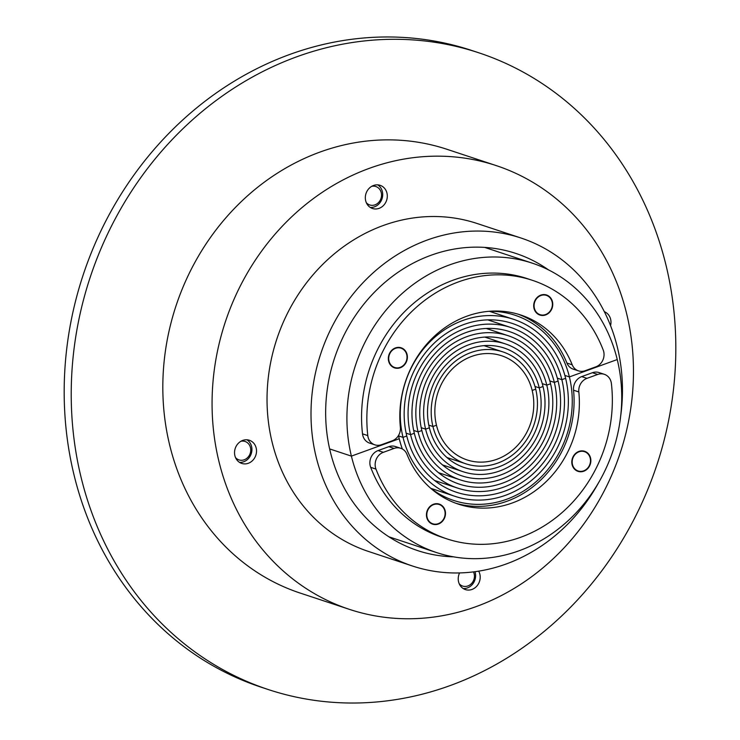 <?xml version="1.0" encoding="UTF-8"?>
<svg xmlns="http://www.w3.org/2000/svg" width="740" height="740" viewBox="0 0 740 740"><rect width="100%" height="100%" fill="white"/><g stroke="black" fill="none" stroke-linecap="round" stroke-linejoin="round"><path stroke-width="1.11" d="M246.975 439.8A12.191 10.85 -71.7 0 1 251.785 451.437A12.191 10.85 -71.7 0 1 243.728 461.751A12.191 10.85 -71.7 0 1 239.501 462.371M240.935 441.262A9.703 8.63 -71.7 0 1 250.601 448.218A9.703 8.63 -71.7 0 1 244.237 459.771A9.703 8.63 -71.7 0 1 235.533 457.598M474.988 571.696A12.191 10.85 -71.7 0 1 467.403 587.921A12.191 10.85 -71.7 0 1 463.185 588.531M473.48 571.89A9.703 8.63 -71.7 0 1 467.911 585.941A9.703 8.63 -71.7 0 1 459.207 583.768M377.752 184.871A12.191 10.85 -71.7 0 1 382.562 196.507A12.191 10.85 -71.7 0 1 374.505 206.821A12.191 10.85 -71.7 0 1 370.278 207.441M371.721 186.323A9.703 8.63 -71.7 0 1 381.387 193.288A9.703 8.63 -71.7 0 1 375.014 204.841A9.703 8.63 -71.7 0 1 366.309 202.668M521.006 238.021L477.032 223.471A172.744 153.754 108.3 0 0 318.265 268.981A172.744 153.754 108.3 0 0 272.117 442.187A172.744 153.754 108.3 0 0 368.492 551.457L412.457 566.008A172.744 153.754 -71.7 0 1 316.091 456.737A172.744 153.754 -71.7 0 1 362.23 283.531A172.744 153.754 -71.7 0 1 521.006 238.021A172.744 153.754 -71.7 0 1 617.373 347.291A172.744 153.754 -71.7 0 1 620.675 416.065M626.577 313.418A233.71 208.023 -71.7 0 1 564.148 547.766A233.71 208.023 -71.7 0 1 349.336 609.335A233.71 208.023 -71.7 0 1 218.947 461.501A233.71 208.023 -71.7 0 1 281.385 227.162A233.71 208.023 -71.7 0 1 496.188 165.584A233.71 208.023 -71.7 0 1 626.577 313.418M496.188 165.584L446.942 149.286A233.71 208.023 108.3 0 0 232.138 210.863A233.71 208.023 108.3 0 0 169.701 445.203A233.71 208.023 108.3 0 0 300.089 593.036L349.336 609.335M478.669 571.151A12.191 10.85 -71.7 0 1 479.844 574.148A12.191 10.85 -71.7 0 1 476.588 586.376A12.191 10.85 -71.7 0 1 465.386 589.586A12.191 10.85 -71.7 0 1 458.578 581.871A12.191 10.85 -71.7 0 1 459.586 572.927M242.748 440.411A12.191 10.85 -71.7 0 1 249.362 440.263A12.191 10.85 -71.7 0 1 256.512 451.604A12.191 10.85 -71.7 0 1 248.326 463.277A12.191 10.85 -71.7 0 1 241.703 463.416A12.191 10.85 -71.7 0 1 234.552 452.085A12.191 10.85 -71.7 0 1 242.748 440.411M386.946 193.047A12.191 10.85 -71.7 0 1 383.69 205.276A12.191 10.85 -71.7 0 1 372.479 208.486A12.191 10.85 -71.7 0 1 365.68 200.781A12.191 10.85 -71.7 0 1 368.936 188.552A12.191 10.85 -71.7 0 1 380.147 185.333A12.191 10.85 -71.7 0 1 386.946 193.047M604.358 311.697A12.191 10.85 -71.7 0 1 610.546 325.628M548.497 269.878A156.482 139.287 108.3 0 0 515.9 253.45A156.482 139.287 108.3 0 0 372.072 294.677A156.482 139.287 108.3 0 0 330.262 451.585A156.482 139.287 108.3 0 0 417.564 550.569A156.482 139.287 108.3 0 0 453.528 556.841M598.66 482.573A172.744 153.754 -71.7 0 1 412.457 566.008M665.945 264.929A335.322 298.47 -71.7 0 1 576.368 601.167A335.322 298.47 -71.7 0 1 268.167 689.504A335.322 298.47 -71.7 0 1 81.095 477.393A335.322 298.47 -71.7 0 1 170.662 141.164A335.322 298.47 -71.7 0 1 478.873 52.818A335.322 298.47 -71.7 0 1 665.945 264.929M478.873 52.818L471.833 50.496A335.322 298.47 108.3 0 0 163.633 138.833A335.322 298.47 108.3 0 0 74.056 475.071A335.322 298.47 108.3 0 0 261.127 687.183L268.167 689.504M557.34 378.168L561.854 379.666L565.619 378.297A93.231 82.982 -71.7 0 1 540.718 471.778A93.231 82.982 -71.7 0 1 455.026 496.346A93.231 82.982 -71.7 0 1 403.013 437.368L406.778 435.999A88.911 79.143 108.3 0 0 456.386 492.239A88.911 79.143 108.3 0 0 538.11 468.818A88.911 79.143 108.3 0 0 561.854 379.666A88.911 79.143 108.3 0 0 512.256 323.426A88.911 79.143 108.3 0 0 430.532 346.847A88.911 79.143 108.3 0 0 406.778 435.999L403.013 437.368A93.231 82.982 -71.7 0 1 427.924 343.887A93.231 82.982 -71.7 0 1 513.615 319.329A93.231 82.982 -71.7 0 1 565.619 378.297L561.854 379.666L557.34 378.168M398.601 435.906L403.013 437.368L398.601 435.906M542.263 383.635L546.795 385.142L550.56 383.773A75.952 67.608 -71.7 0 1 530.265 459.929A75.952 67.608 -71.7 0 1 460.456 479.946A75.952 67.608 -71.7 0 1 418.082 431.892L421.846 430.532A71.641 63.76 108.3 0 0 461.815 475.839A71.641 63.76 108.3 0 0 527.657 456.969A71.641 63.76 108.3 0 0 546.795 385.142A71.641 63.76 108.3 0 0 506.826 339.827A71.641 63.76 108.3 0 0 440.985 358.697A71.641 63.76 108.3 0 0 421.846 430.532L418.082 431.892A75.952 67.608 -71.7 0 1 438.367 355.736A75.952 67.608 -71.7 0 1 508.186 335.72A75.952 67.608 -71.7 0 1 550.56 383.773L546.795 385.142L542.263 383.635M413.679 430.44L418.082 431.892L413.679 430.44M436.471 425.213A54.871 48.84 108.3 0 0 467.079 459.929A54.871 48.84 108.3 0 0 517.51 445.471A54.871 48.84 108.3 0 0 532.171 390.452L535.714 389.166A58.932 52.457 -71.7 0 1 519.97 448.255A58.932 52.457 -71.7 0 1 465.802 463.786A58.932 52.457 -71.7 0 1 432.928 426.508L436.471 425.213L432.928 426.508A58.932 52.457 -71.7 0 1 448.671 367.41A58.932 52.457 -71.7 0 1 502.839 351.879A58.932 52.457 -71.7 0 1 535.714 389.166L532.171 390.452A54.871 48.84 108.3 0 0 501.563 355.736A54.871 48.84 108.3 0 0 451.123 370.194A54.871 48.84 108.3 0 0 436.471 425.213A54.871 48.84 -71.7 0 1 451.123 370.194A54.871 48.84 -71.7 0 1 501.563 355.736A54.871 48.84 -71.7 0 1 532.171 390.452A54.871 48.84 -71.7 0 1 517.51 445.471A54.871 48.84 -71.7 0 1 467.079 459.929A54.871 48.84 -71.7 0 1 436.471 425.213M428.793 425.139L432.928 426.508L428.793 425.139M534.992 386.465L539.257 387.871L543.03 386.502A67.322 59.922 -71.7 0 1 525.039 454.009A67.322 59.922 -71.7 0 1 463.166 471.741A67.322 59.922 -71.7 0 1 425.611 429.163L429.376 427.794A63.002 56.074 108.3 0 0 464.526 467.643A63.002 56.074 108.3 0 0 522.431 451.049A63.002 56.074 108.3 0 0 539.257 387.871A63.002 56.074 108.3 0 0 504.116 348.022A63.002 56.074 108.3 0 0 446.211 364.617A63.002 56.074 108.3 0 0 429.376 427.794L425.611 429.163A67.322 59.922 -71.7 0 1 443.593 361.657A67.322 59.922 -71.7 0 1 505.466 343.924A67.322 59.922 -71.7 0 1 543.03 386.502L539.257 387.871L534.992 386.465M421.217 427.702L425.611 429.163L421.217 427.702M549.802 380.906L554.325 382.404L558.09 381.035A84.591 75.295 -71.7 0 1 535.492 465.858A84.591 75.295 -71.7 0 1 457.746 488.141A84.591 75.295 -71.7 0 1 410.552 434.63L414.317 433.261A80.272 71.447 108.3 0 0 459.096 484.043A80.272 71.447 108.3 0 0 532.883 462.898A80.272 71.447 108.3 0 0 554.325 382.404A80.272 71.447 108.3 0 0 509.536 331.622A80.272 71.447 108.3 0 0 435.758 352.776A80.272 71.447 108.3 0 0 414.317 433.261L410.552 434.63A84.591 75.295 -71.7 0 1 433.15 349.807A84.591 75.295 -71.7 0 1 510.896 327.524A84.591 75.295 -71.7 0 1 558.09 381.035L554.325 382.404L549.802 380.906M406.14 433.178L410.552 434.63L406.14 433.178M430.588 488.169A97.55 86.83 108.3 0 0 453.675 500.444A97.55 86.83 108.3 0 0 543.327 474.738A97.55 86.83 108.3 0 0 569.393 376.928L564.879 375.439L569.393 376.928L617.243 359.548A152.422 135.67 -71.7 0 1 576.525 512.376A152.422 135.67 -71.7 0 1 436.434 552.53A152.422 135.67 -71.7 0 1 351.398 456.118L399.249 438.737A97.55 86.83 108.3 0 0 402.366 449.004M398.518 435.471A97.55 86.83 108.3 0 0 399.249 438.737L351.398 456.118L329.642 448.921L351.398 456.118A152.422 135.67 -71.7 0 1 392.117 303.289A152.422 135.67 -71.7 0 1 532.208 263.135A152.422 135.67 -71.7 0 1 617.243 359.548L569.393 376.928A97.55 86.83 108.3 0 0 514.966 315.221A97.55 86.83 108.3 0 0 489.112 311.3M446.812 538.85L441.539 537.101A136.16 121.194 -71.7 0 1 370.685 467.338A12.191 10.85 -71.7 0 1 370.222 465.876A12.191 10.85 -71.7 0 1 378.075 450.577L388.805 446.673A12.191 10.85 -71.7 0 1 395.428 446.535L400.701 448.283A12.191 10.85 -71.7 0 1 406.991 454.369A99.576 88.633 108.3 0 0 458.31 504.116A99.576 88.633 108.3 0 0 578.828 391.95A12.191 10.85 -71.7 0 1 586.968 378.353L597.698 374.459A12.191 10.85 -71.7 0 1 604.321 374.311A12.191 10.85 -71.7 0 1 611.12 382.025A12.191 10.85 -71.7 0 1 611.397 383.561A136.16 121.194 -71.7 0 1 446.812 538.85A136.16 121.194 -71.7 0 1 375.957 469.086A12.191 10.85 -71.7 0 1 375.504 467.615A12.191 10.85 -71.7 0 1 383.348 452.325L394.087 448.421A12.191 10.85 -71.7 0 1 400.701 448.283M445.175 510.785A10.564 9.407 -71.7 0 1 442.354 521.376A10.564 9.407 -71.7 0 1 432.641 524.16A10.564 9.407 -71.7 0 1 426.749 517.482A10.564 9.407 -71.7 0 1 429.57 506.882A10.564 9.407 -71.7 0 1 439.283 504.097A10.564 9.407 -71.7 0 1 445.175 510.785M590.548 457.977A10.564 9.407 -71.7 0 1 587.726 468.568A10.564 9.407 -71.7 0 1 578.014 471.352A10.564 9.407 -71.7 0 1 572.113 464.674A10.564 9.407 -71.7 0 1 574.943 454.073A10.564 9.407 -71.7 0 1 584.655 451.289A10.564 9.407 -71.7 0 1 590.548 457.977M455.683 503.2A99.576 88.633 108.3 0 0 573.546 390.202A12.191 10.85 -71.7 0 1 581.686 376.614L592.426 372.71A12.191 10.85 -71.7 0 1 599.039 372.572L604.321 374.311M438.284 523.661A10.166 9.046 -71.7 0 1 432.771 523.781A10.166 9.046 -71.7 0 1 426.814 514.328A10.166 9.046 -71.7 0 1 433.64 504.606A10.166 9.046 -71.7 0 1 439.153 504.486A10.166 9.046 -71.7 0 1 445.11 513.93A10.166 9.046 -71.7 0 1 438.284 523.661M583.657 470.853A10.166 9.046 -71.7 0 1 578.144 470.973A10.166 9.046 -71.7 0 1 572.187 461.519A10.166 9.046 -71.7 0 1 579.013 451.798A10.166 9.046 -71.7 0 1 584.526 451.678A10.166 9.046 -71.7 0 1 590.483 461.122A10.166 9.046 -71.7 0 1 583.657 470.853M603.23 350.075A12.191 10.85 -71.7 0 1 603.692 351.537A12.191 10.85 -71.7 0 1 595.839 366.837L585.109 370.731A12.191 10.85 -71.7 0 1 578.486 370.879A12.191 10.85 -71.7 0 1 572.205 364.783A99.576 88.633 108.3 0 0 520.886 315.046A99.576 88.633 108.3 0 0 400.368 427.211A12.191 10.85 -71.7 0 1 392.228 440.8L381.489 444.703A12.191 10.85 -71.7 0 1 374.875 444.842A12.191 10.85 -71.7 0 1 368.067 437.137A12.191 10.85 -71.7 0 1 367.799 435.601A136.16 121.194 -71.7 0 1 532.375 280.312A136.16 121.194 -71.7 0 1 603.23 350.075M374.875 444.842L369.593 443.103A12.191 10.85 -71.7 0 1 362.794 435.388A12.191 10.85 -71.7 0 1 362.517 433.853A136.16 121.194 -71.7 0 1 527.102 278.564L532.375 280.312M534.012 308.377A10.564 9.407 -71.7 0 1 536.842 297.776A10.564 9.407 -71.7 0 1 546.555 294.992A10.564 9.407 -71.7 0 1 552.447 301.68A10.564 9.407 -71.7 0 1 549.626 312.271A10.564 9.407 -71.7 0 1 539.913 315.055A10.564 9.407 -71.7 0 1 534.012 308.377M388.648 361.185A10.564 9.407 -71.7 0 1 391.469 350.584A10.564 9.407 -71.7 0 1 401.182 347.8A10.564 9.407 -71.7 0 1 407.074 354.488A10.564 9.407 -71.7 0 1 404.253 365.088A10.564 9.407 -71.7 0 1 394.54 367.873A10.564 9.407 -71.7 0 1 388.648 361.185M578.486 370.879L573.213 369.131A12.191 10.85 -71.7 0 1 566.923 363.044A99.576 88.633 108.3 0 0 518.231 314.213M540.912 295.5A10.166 9.046 -71.7 0 1 546.425 295.38A10.166 9.046 -71.7 0 1 552.382 304.825A10.166 9.046 -71.7 0 1 545.556 314.555A10.166 9.046 -71.7 0 1 540.043 314.676A10.166 9.046 -71.7 0 1 534.086 305.222A10.166 9.046 -71.7 0 1 540.912 295.5M395.539 348.309A10.166 9.046 -71.7 0 1 401.052 348.189A10.166 9.046 -71.7 0 1 407.009 357.642A10.166 9.046 -71.7 0 1 400.183 367.364A10.166 9.046 -71.7 0 1 394.67 367.484A10.166 9.046 -71.7 0 1 388.713 358.031A10.166 9.046 -71.7 0 1 395.539 348.309M370.685 467.338L375.957 469.086M388.805 446.673L394.087 448.421M378.075 450.577L383.348 452.325M573.546 390.202L578.828 391.95M581.686 376.614L586.968 378.353M592.426 372.71L597.698 374.459M362.517 433.853L367.799 435.601M566.923 363.044L572.205 364.783M430.773 488.317L455.026 496.346M438.506 472.675L460.456 479.946M446.988 457.561L465.802 463.786M442.474 464.896L463.166 471.741M434.611 480.491L457.746 488.141M388.907 536.805L436.434 552.53M432.771 523.781L430.319 522.967M439.153 504.486L436.702 503.672M578.144 470.973L575.683 470.159M584.526 451.678L582.075 450.864M489.353 311.3L513.615 319.329M486.236 328.458L508.186 335.72M484.025 345.654L502.839 351.879M484.774 337.07L505.466 343.924M487.771 319.865L510.896 327.524M484.682 247.4L532.208 263.135M546.425 295.38L543.974 294.566M540.043 314.676L537.582 313.862M401.052 348.189L398.601 347.375M394.67 367.484L392.219 366.67"/></g></svg>
